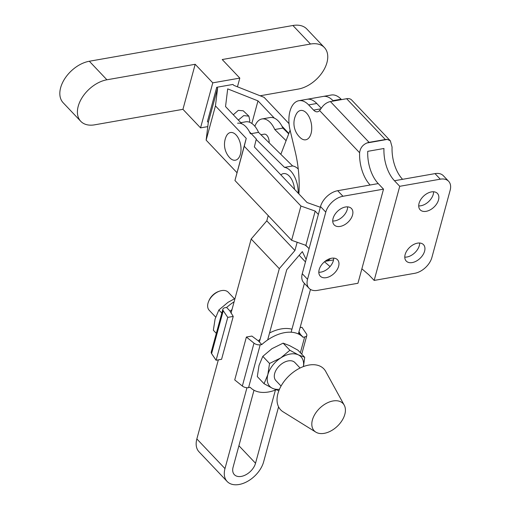 <?xml version="1.0" encoding="UTF-8"?>
<svg xmlns="http://www.w3.org/2000/svg" width="510" height="510" viewBox="0 0 510 510"><rect width="100%" height="100%" fill="white"/><g stroke="black" fill="none" stroke-linecap="round" stroke-linejoin="round"><path stroke-width="0.76" d="M260.948 134.729L264.199 134.162A6.617 3.691 80 0 1 266.813 135.284A6.617 3.691 80 0 1 269.127 142.794M298.203 193.182A21.165 11.806 -100 0 0 290.317 170.589A21.165 11.806 -100 0 0 284.516 167.376L292.625 165.954A21.165 11.806 80 0 1 298.248 168.988M249.428 122.177L249.811 120.596L248.874 116.14L243.697 115.617L238.342 120.067M233.306 114.756L238.278 110.377L243.225 110.791L248.874 116.14M286.091 140.677L274.769 129.521L282.878 128.093A21.165 11.806 -100 0 0 270.064 117.542L261.955 118.964A21.165 11.806 -100 0 0 254.879 126.295M274.769 129.521A21.165 11.806 -100 0 0 261.955 118.964M240.816 122.674L245.731 121.814A21.165 11.806 80 0 1 258.551 132.37L292.625 165.954M250.435 133.792A21.165 11.806 -100 0 0 237.622 123.235M251.22 133.652L258.551 132.37M284.516 167.376L256.192 139.466M288.711 133.843L282.878 128.093M294.506 189.286A14.879 8.3 -100 0 0 280.87 174.904M333.081 218.42A11.908 7.561 136.5 0 0 334.178 224.904A11.908 7.561 136.5 0 0 344.205 224.974A11.908 7.561 136.5 0 0 352.55 215.003A11.908 7.561 136.5 0 0 351.454 208.52A11.908 7.561 136.5 0 0 341.419 208.45A11.908 7.561 136.5 0 0 333.081 218.42M332.73 220.989A11.908 7.561 136.5 0 0 347.272 209.444A11.908 7.561 136.5 0 0 347.622 206.869M319.158 269.662A11.908 7.561 136.5 0 0 320.255 276.146A11.908 7.561 136.5 0 0 330.282 276.216A11.908 7.561 136.5 0 0 338.627 266.245A11.908 7.561 136.5 0 0 337.531 259.762A11.908 7.561 136.5 0 0 327.496 259.698A11.908 7.561 136.5 0 0 319.158 269.662M318.807 272.238A11.908 7.561 136.5 0 0 333.349 260.686A11.908 7.561 136.5 0 0 333.699 258.111M405.131 254.573A11.908 7.561 136.5 0 0 406.228 261.056A11.908 7.561 136.5 0 0 416.262 261.12A11.908 7.561 136.5 0 0 424.6 251.156A11.908 7.561 136.5 0 0 423.504 244.672A11.908 7.561 136.5 0 0 413.47 244.602A11.908 7.561 136.5 0 0 405.131 254.573M404.781 257.142A11.908 7.561 136.5 0 0 419.322 245.59A11.908 7.561 136.5 0 0 419.673 243.021M419.054 203.324A11.908 7.561 136.5 0 0 420.151 209.808A11.908 7.561 136.5 0 0 430.179 209.878A11.908 7.561 136.5 0 0 438.523 199.907A11.908 7.561 136.5 0 0 437.427 193.424A11.908 7.561 136.5 0 0 427.393 193.36A11.908 7.561 136.5 0 0 419.054 203.324M418.704 205.9A11.908 7.561 136.5 0 0 433.245 194.348A11.908 7.561 136.5 0 0 433.596 191.779M300.69 138.057A14.879 8.3 -100 0 0 311.074 133.48A14.879 8.3 -100 0 0 307.505 114.246A14.879 8.3 -100 0 0 296.431 113.832A19.418 19.418 0 0 0 300.69 138.057M361.877 268.795L368.889 274.865L374.161 280.423L414.719 273.309A16.537 10.5 136.5 0 0 431.9 257.448L450.145 190.294A16.537 10.5 136.5 0 0 448.628 181.286L443.356 175.727A16.537 10.5 136.5 0 0 435.017 173.617L402.575 179.316A29.765 16.6 80 0 1 392.069 147.065L390.367 140.83L387.313 139.415A9.919 6.298 136.5 0 0 385.311 139.51L369.087 142.354A9.919 6.298 136.5 0 0 366.939 142.991C362.635 144.846 360.194 148.104 359.62 152.758A29.765 16.6 80 0 0 370.132 185.009L337.69 190.708A16.537 10.5 136.5 0 0 320.509 206.563L302.258 273.717A16.537 10.5 136.5 0 0 303.781 282.725L309.054 288.284A16.537 10.5 136.5 0 0 317.386 290.394L357.943 283.273L383.514 189.146L342.962 196.267A16.537 10.5 136.5 0 0 325.782 212.128L307.536 279.282A16.537 10.5 136.5 0 0 309.054 288.284M341.49 99.622L341.101 99.214A24.805 13.834 -100 0 0 331.322 95.013L323.206 96.435A24.805 13.834 80 0 1 332.992 100.642L333.374 101.044A24.805 13.834 -100 0 0 332.992 100.642A24.805 13.834 -100 0 0 323.206 96.435L306.988 99.284A24.805 13.834 80 0 1 316.774 103.485A24.805 13.834 -100 0 0 306.988 99.284L298.873 100.712A24.805 13.834 -100 0 0 290.082 130.146L295.182 151.527A82.677 46.11 80 0 1 298.879 193.896M298.873 100.712A24.805 13.834 -100 0 1 308.658 104.913L313.58 110.103A9.919 5.533 80 0 0 317.494 111.786A9.919 5.533 80 0 0 319.579 110.53L321.855 107.431A9.919 6.298 -43.5 0 1 330.41 101.566L346.634 98.717A9.919 6.298 -43.5 0 1 351.632 99.979L390.303 140.766M370.132 185.009L378.242 183.587A29.765 16.6 80 0 1 367.736 151.336L383.953 148.486A29.765 16.6 -100 0 0 394.466 180.738L399.738 186.303L440.289 179.182A16.537 10.5 136.5 0 1 448.628 181.286M399.738 186.303L374.161 280.423M305.222 245.112L307.664 247.222M324.475 261.77L330.053 266.59M378.242 183.587L383.514 189.146M321.287 108.254L316.774 103.485L308.658 104.913M234.441 298.784L228.25 292.255A13.113 8.326 136.5 0 0 219.453 291.172A13.113 8.326 136.5 0 0 208.609 301.455A13.113 8.326 136.5 0 0 208.016 303.157A13.113 8.326 136.5 0 0 209.221 310.297L215.673 317.099M208.609 301.455L209.004 300.505A11.462 7.274 -43.5 0 1 218.484 291.516L219.453 291.172M300.084 368.016L294.914 362.559A13.113 8.326 136.5 0 0 283.866 362.489A13.113 8.326 136.5 0 0 274.68 373.467A13.113 8.326 136.5 0 0 275.885 380.607L281.055 386.057M344.244 405.195L325.686 371.401A29.765 18.895 136.5 0 0 300.83 367.659A29.765 18.895 136.5 0 0 277.912 393.618A29.765 18.895 136.5 0 0 283.075 411.799L315.837 432.129A19.845 12.597 136.5 0 0 332.297 430.14A19.845 12.597 136.5 0 0 344.836 414.311A19.845 12.597 136.5 0 0 344.244 405.195A19.845 12.597 136.5 0 0 327.669 402.696A19.845 12.597 136.5 0 0 312.394 420.004A19.845 12.597 136.5 0 0 315.837 432.129M290.164 354.055A21.496 13.649 136.5 0 0 280.736 357.943L289.878 350.262L298.312 354.858A21.496 13.649 136.5 0 0 290.164 354.055M303.393 366.582A21.496 13.649 136.5 0 0 298.312 354.858L304.706 357.3L303.507 366.282M278.881 390.749L272.487 388.308L264.059 383.711L267.827 374.671L269.554 363.471L280.736 357.943A21.496 13.649 136.5 0 0 267.827 374.671A21.496 13.649 136.5 0 0 272.487 388.308A21.496 13.649 136.5 0 0 279.448 389.283M304.706 357.3L297.955 350.185L289.521 345.589L283.133 343.147L289.878 350.262M283.133 343.147L271.951 348.674L262.809 356.356L269.554 363.471M264.059 383.711L257.308 376.597L259.035 365.396L262.809 356.356M261.751 344.505L258.238 340.795L251.87 336.071L246.387 337.033L253.999 343.153A4.96 2.652 15.2 0 0 260.202 344.773L261.719 344.626A36.376 23.097 136.5 0 1 303.01 337.282L299.491 333.572A36.376 23.097 136.5 0 0 298.694 332.794M260.202 344.773L248.555 387.657L250.136 387.262A36.376 23.097 136.5 0 0 250.212 387.345A36.376 23.097 136.5 0 0 276.025 389.818M298.943 331.889L300.007 333.464L299.599 333.534L303.118 337.244L304.668 336.97A4.96 2.652 15.2 0 0 306.816 335.491A4.96 2.652 15.2 0 0 306.465 333.942L301.958 327.28L300.109 327.605M235.002 298.528L227.995 302.322L218.86 310.003L221.818 313.127M216.316 333.368L213.358 330.244L215.086 319.043L218.86 310.003M226.638 307.473A36.376 23.097 -43.5 0 1 234.115 301.792M230.112 311.132L226.593 307.422L225.044 307.696A4.96 2.652 15.2 0 0 222.889 309.175A4.96 2.652 15.2 0 0 223.246 310.717L227.753 317.379L233.236 316.417L230.074 311.253A36.376 23.097 -43.5 0 1 231.993 309.595M223.246 310.717L211.593 353.602L216.1 360.264L221.582 359.301L233.236 316.417M227.753 317.379L216.1 360.264M211.593 353.602A4.96 2.652 -164.8 0 1 211.242 352.053L222.889 309.175M299.599 333.534L302.934 337.206M291.949 329.205A36.376 23.097 136.5 0 0 269.548 332.992M260.125 339.258A36.376 23.097 136.5 0 0 258.283 340.846M246.387 337.033L234.734 379.918L242.346 386.038L253.999 343.153M248.555 387.657A4.96 2.652 -164.8 0 1 242.346 386.038M246.955 387.728L224.98 468.607A23.645 15.013 136.5 0 0 227.148 481.485A23.645 15.013 136.5 0 0 239.069 484.5A23.645 15.013 136.5 0 0 263.638 461.824L278.575 406.859M253.999 390.233L233.089 467.185A13.725 8.715 136.5 0 0 234.351 474.657A13.725 8.715 136.5 0 0 241.268 476.41A13.725 8.715 136.5 0 0 255.529 463.246L275.413 390.061M305.464 261.923L299.179 255.293M306.127 259.488L302.347 251.615L286.728 269.764L267.661 339.934M291.127 332.233L304.4 283.375M280.838 154.339L290.101 130.235M227.148 481.485L199.021 451.822A23.645 15.013 -43.5 0 1 196.854 438.944L218.331 359.875M231.024 313.159L251.175 238.999L266.794 220.843L268.215 215.602M310.482 289.431L298.375 333.974M297.164 242.25L294.92 250.512L279.301 268.662L259.38 342M279.301 268.662L251.175 238.999M294.92 250.512L266.794 220.843M260.119 95.778L298.254 89.084A27.616 17.531 136.5 0 0 326.948 62.596A27.616 17.531 136.5 0 0 324.411 47.564A27.616 17.531 136.5 0 0 310.488 44.038L292.912 25.5A27.616 17.531 -43.5 0 1 306.829 29.019L324.411 47.564M229.742 157.756A14.057 7.841 -100 0 0 240.395 154.249A14.057 7.841 -100 0 0 236.634 135.577A14.057 7.841 -100 0 0 226.051 136.744A19.571 19.571 0 0 0 229.742 157.756M318.367 214.449L315.186 211.095L300.925 206.027L244.252 146.262L246.241 138.376L215.443 105.895L217.598 88.217L216.724 87.293L232.942 84.443L233.822 85.368L264.11 97.353L289.03 123.643M288.628 133.76L288.896 133.371M241.912 123.834L225.541 106.571L227.696 88.887L257.983 100.872L251.851 123.452M325.01 261.33A20.999 11.711 -100 0 0 325.865 261.241A20.999 11.711 -100 0 0 330.333 258.525M320.318 207.251L307.09 202.553L254.35 146.931L256.307 139.013L249.479 131.816M315.186 211.095L305.885 245.348L291.618 240.28L234.951 180.514L244.252 146.262M300.925 206.027L291.618 240.28M246.241 138.376L234.951 180.514M236.933 172.629L206.136 140.148L215.443 105.895M217.598 88.217L208.297 122.47L206.136 140.148M309.06 248.695L305.885 245.348M288.749 133.32L281.928 126.123M274.354 118.141L257.983 100.872M216.724 87.293L207.417 121.539L208.297 122.47M182.943 109.325L195.183 64.285L106.909 79.783A27.616 17.531 136.5 0 0 82.129 97.582A27.616 17.531 136.5 0 0 80.752 121.303A27.616 17.531 136.5 0 0 94.675 124.823L182.943 109.325L200.545 127.882L212.778 82.843L239.815 78.1L222.22 59.536L310.488 44.038M195.183 64.285L212.778 82.843M237.45 86.802L239.815 78.1M80.752 121.303L63.17 102.765A27.616 17.531 -43.5 0 1 64.547 79.044A27.616 17.531 -43.5 0 1 89.333 61.245L292.912 25.5M207.787 126.614L200.545 127.882M346.634 98.717L385.311 139.51M330.41 101.566L369.087 142.354M394.466 180.738L402.575 179.316M435.017 173.617L440.289 179.182M332.992 100.642L341.101 99.214M319.579 110.53L359.62 152.758M337.69 190.708L342.962 196.267M366.939 142.991L387.313 139.415M313.58 110.103L320.892 108.821M302.258 273.717L307.536 279.282M320.509 206.563L325.782 212.128M300.384 352.742L304.668 336.97M255.529 463.246L238.922 445.727M224.98 468.607L196.854 438.944M106.909 79.783L89.333 61.245M301.741 354.176L306.816 335.491M333.534 259.896L325.865 261.241"/></g></svg>
